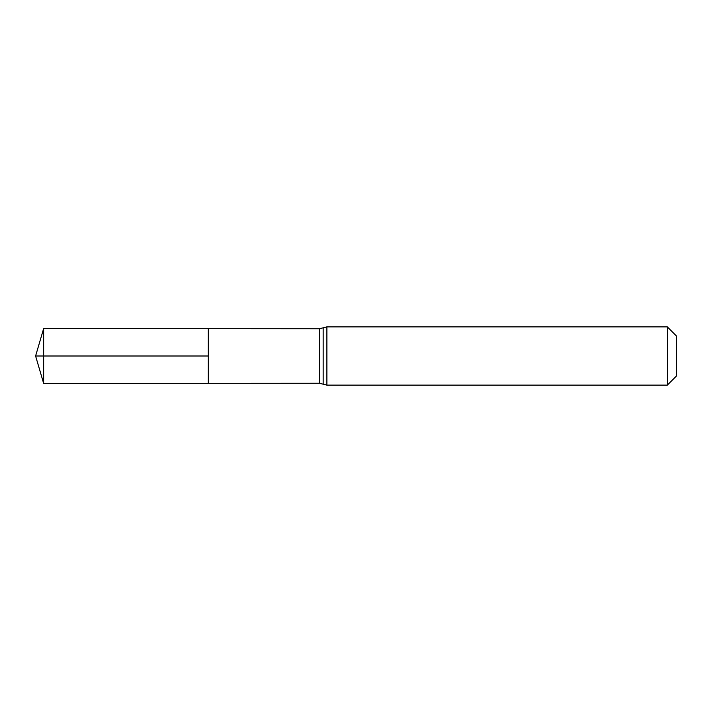 <?xml version="1.0" encoding="UTF-8"?>
<svg xmlns="http://www.w3.org/2000/svg" width="712" height="712" viewBox="0 0 712 712"><rect width="100%" height="100%" fill="white"/><g stroke="black" fill="none" stroke-linecap="round" stroke-linejoin="round"><path stroke-width="1.07" d="M208.224 356L208.224 328.677L43.646 328.57L43.646 383.43L208.224 383.323L208.224 328.677L319.474 328.748L319.474 383.252L208.224 383.323L208.224 356M667.322 326.87L667.322 385.13L676.4 376.052L676.4 335.948L667.322 326.87L326.87 326.87L319.474 328.748M43.646 383.43L35.6 356L208.224 356L43.646 356M667.322 385.13L326.87 385.13L326.87 326.87M326.87 385.13L323.177 384.195L323.177 327.805M323.177 384.195L319.474 383.252M35.6 356L43.646 328.57"/></g></svg>
